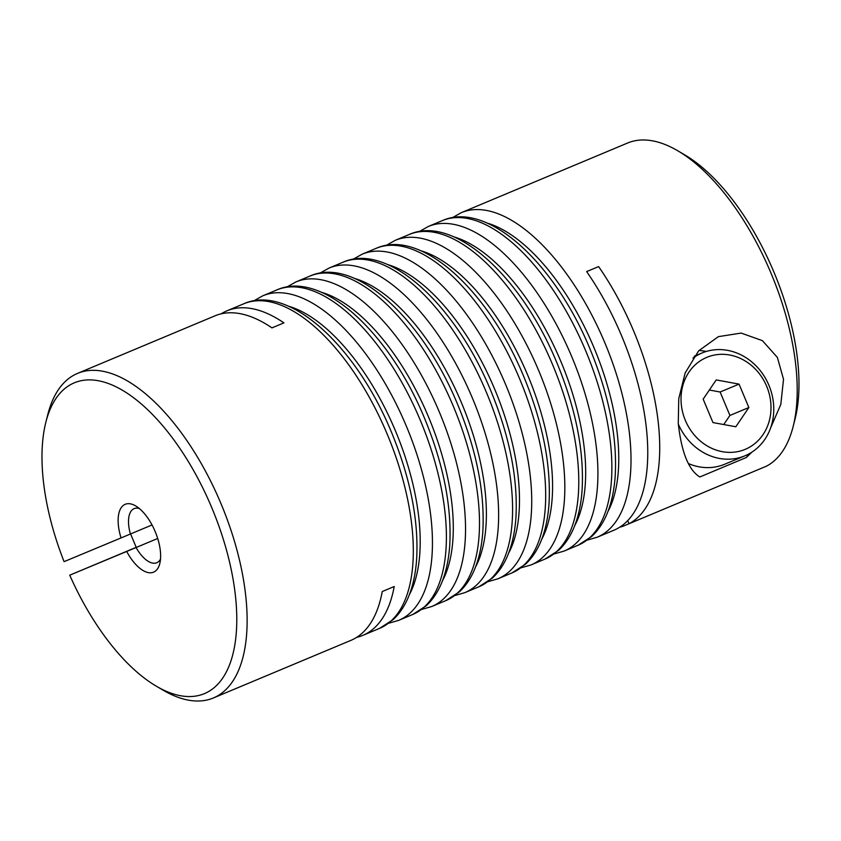 <?xml version="1.0" encoding="UTF-8"?>
<svg xmlns="http://www.w3.org/2000/svg" width="841" height="841" viewBox="0 0 841 841"><rect width="100%" height="100%" fill="white"/><g stroke="black" fill="none" stroke-linecap="round" stroke-linejoin="round"><path stroke-width="1.26" d="M766.687 386.313A49.85 44.089 67.4 0 0 706.776 357.362A49.85 44.089 67.4 0 0 685.341 420.374A49.85 44.089 67.4 0 0 745.252 449.325A49.85 44.089 67.4 0 0 766.687 386.313M692.952 358.119A55.706 49.283 -112.6 0 1 702.067 352.968A55.706 49.283 -112.6 0 1 768.947 385.357A55.706 49.283 -112.6 0 1 744.905 455.822A55.706 49.283 -112.6 0 1 678.319 424.106M688.516 463.601A55.706 49.283 67.4 0 0 724.711 464.232L744.905 455.822M712.968 422.571L735.812 426.765L748.858 407.538L739.06 384.116L716.217 379.922L703.171 399.149L712.968 422.571M723.733 424.547L729.925 415.433L720.117 392.001L709.362 390.024M720.117 392.001L739.06 384.116M729.925 415.433L748.858 407.538M751.98 452.08L746.377 457.472L699.796 476.984C688.59 470.014 681.41 452.143 678.267 423.359L678.75 398.729L685.142 372.994L698.661 350.823L718.403 336.642L741.163 333.078L762.409 340.647L777.378 357.414L783.528 379.27L780.805 404.426L770.535 428.122M706.314 351.454A64.505 57.062 67.4 0 0 698.966 350.497M677.657 150.718L684.49 154.723A168.484 78.581 67.3 0 1 774.119 272.558A168.484 78.581 67.3 0 1 795.102 418.818L793.158 426.492A175.927 82.05 -112.7 0 0 771.25 273.767A175.927 82.05 -112.7 0 0 677.657 150.718A175.927 82.05 -112.7 0 0 627.544 143.044L461.373 212.636A175.927 82.05 67.3 0 1 461.446 212.615A175.927 82.05 67.3 0 1 605.078 343.359A175.927 82.05 67.3 0 1 597.299 537.178A175.927 82.05 67.3 0 1 597.226 537.21M587.26 540.08L597.215 537.22L614.046 530.166A175.927 82.05 -112.7 0 0 621.825 336.347A175.927 82.05 -112.7 0 0 586.65 271.59L598.613 266.586A175.927 82.05 67.3 0 1 633.788 331.343A175.927 82.05 67.3 0 1 629.026 523.733L766.498 466.156A175.927 82.05 -112.7 0 0 793.158 426.492M139.312 508.521A29.319 13.677 -112.7 0 0 134.129 508.637A29.319 13.677 -112.7 0 0 130.408 534.014L121.041 537.925A36.773 17.146 67.3 0 1 135.653 505.914A36.773 17.146 67.3 0 1 155.207 531.638A36.773 17.146 67.3 0 1 159.79 563.554A36.773 17.146 67.3 0 1 126.697 551.454L69.74 575.17A168.484 78.581 -112.7 0 0 156.468 686.277A168.484 78.581 -112.7 0 0 236.763 616.327A168.484 78.581 -112.7 0 0 152.042 414.045A168.484 78.581 -112.7 0 0 45.866 422.182A168.484 78.581 -112.7 0 0 64.084 561.651L121.041 537.925M627.733 520.632L629.026 523.733L622.718 526.361A175.927 82.05 67.3 0 1 619.806 527.16M221.151 313.84A175.927 82.05 67.3 0 1 226.923 310.834A175.927 82.05 67.3 0 1 283.922 322.87L271.958 327.885A175.927 82.05 -112.7 0 0 214.96 315.838L77.498 373.415A175.927 82.05 67.3 0 1 221.194 504.137A175.927 82.05 67.3 0 1 213.414 697.956A175.927 82.05 67.3 0 1 163.301 690.282L156.468 686.277M45.866 422.182L47.811 414.508A175.927 82.05 67.3 0 1 77.498 373.415M136.2 547.333L69.74 575.17M213.414 697.956L350.886 640.379A175.927 82.05 -112.7 0 0 382.245 591.538L394.208 586.524A175.927 82.05 67.3 0 1 362.839 635.375A175.927 82.05 67.3 0 1 356.647 637.373M130.408 534.014L152.032 524.952M157.698 538.471L136.063 547.533A29.319 13.677 -112.7 0 0 156.783 562.734A29.319 13.677 -112.7 0 0 160.505 559.118M136.063 547.533L126.697 551.454M622.718 526.361L622.329 525.425M746.377 457.472A64.505 57.062 67.4 0 0 748.974 453.877M379.522 628.385A175.927 82.05 -112.7 0 0 379.585 628.364A175.927 82.05 -112.7 0 0 387.375 434.545A175.927 82.05 -112.7 0 0 243.732 303.79A175.927 82.05 -112.7 0 0 243.669 303.822L226.923 310.834M607.864 511.664A167.128 77.95 -112.7 0 0 594.051 347.806A167.128 77.95 -112.7 0 0 486.971 223.012M578.082 545.231A175.927 82.05 -112.7 0 0 578.156 545.199A175.927 82.05 -112.7 0 0 585.935 351.38A175.927 82.05 -112.7 0 0 442.303 220.626A175.927 82.05 -112.7 0 0 442.229 220.657L428.279 226.502A175.927 82.05 67.3 0 1 428.353 226.471A175.927 82.05 67.3 0 1 571.985 357.225A175.927 82.05 67.3 0 1 564.195 551.044A175.927 82.05 67.3 0 1 564.132 551.076M574.771 525.53A167.128 77.95 -112.7 0 0 560.958 361.662A167.128 77.95 -112.7 0 0 453.877 236.868M552.842 365.236A175.927 82.05 -112.7 0 0 409.21 234.492A175.927 82.05 -112.7 0 0 409.136 234.513L395.186 240.358A175.927 82.05 67.3 0 1 395.249 240.337A175.927 82.05 67.3 0 1 538.892 371.081A175.927 82.05 67.3 0 1 531.102 564.9A175.927 82.05 67.3 0 1 531.039 564.931L545.063 559.055A175.927 82.05 -112.7 0 0 552.842 365.236M544.989 559.086A175.927 82.05 -112.7 0 0 545.063 559.055L558.603 550.329C566.35 543.149 572.237 533.499 576.253 521.388C579.344 512.074 581.299 501.604 582.098 489.998C584.274 450.923 575.759 408.253 556.574 361.998C521.052 276.258 453.94 214.318 409.22 234.481M541.678 539.386A167.128 77.95 -112.7 0 0 527.864 375.528A167.128 77.95 -112.7 0 0 420.784 250.734M511.896 572.952A175.927 82.05 -112.7 0 0 511.969 572.921A175.927 82.05 -112.7 0 0 519.749 379.102A175.927 82.05 -112.7 0 0 376.116 248.347A175.927 82.05 -112.7 0 0 376.043 248.379L362.093 254.224A175.927 82.05 67.3 0 1 362.156 254.192A175.927 82.05 67.3 0 1 505.798 384.947A175.927 82.05 67.3 0 1 498.009 578.766A175.927 82.05 67.3 0 1 497.946 578.787M508.584 553.252A167.128 77.95 -112.7 0 0 494.771 389.383A167.128 77.95 -112.7 0 0 387.68 264.589M475.48 567.107A167.128 77.95 -112.7 0 0 461.677 403.249A167.128 77.95 -112.7 0 0 354.587 278.445M478.802 586.808A175.927 82.05 -112.7 0 0 478.876 586.776A175.927 82.05 -112.7 0 0 486.655 392.957A175.927 82.05 -112.7 0 0 343.023 262.213A175.927 82.05 -112.7 0 0 342.949 262.234L328.999 268.079A175.927 82.05 67.3 0 1 329.062 268.048A175.927 82.05 67.3 0 1 472.695 398.802A175.927 82.05 67.3 0 1 464.915 592.621A175.927 82.05 67.3 0 1 464.852 592.653M453.562 406.823A175.927 82.05 -112.7 0 0 309.93 276.069A175.927 82.05 -112.7 0 0 309.856 276.1L295.906 281.945A175.927 82.05 67.3 0 1 295.969 281.914A175.927 82.05 67.3 0 1 439.601 412.668A175.927 82.05 67.3 0 1 431.822 606.487A175.927 82.05 67.3 0 1 431.748 606.508L445.783 600.642A175.927 82.05 -112.7 0 0 453.562 406.823M445.709 600.663A175.927 82.05 -112.7 0 0 445.783 600.642L459.323 591.906C467.07 584.726 472.957 575.086 476.973 562.976C480.064 553.651 482.009 543.191 482.818 531.575C484.984 492.5 476.479 449.83 457.294 403.585C421.762 317.835 354.65 255.895 309.94 276.058M442.387 580.973A167.128 77.95 -112.7 0 0 428.584 417.104A167.128 77.95 -112.7 0 0 321.493 292.311M420.468 420.679A175.927 82.05 -112.7 0 0 276.836 289.924A175.927 82.05 -112.7 0 0 276.763 289.956L262.802 295.801A175.927 82.05 67.3 0 1 262.876 295.769A175.927 82.05 67.3 0 1 406.508 426.524A175.927 82.05 67.3 0 1 398.729 620.343A175.927 82.05 67.3 0 1 398.655 620.374L412.689 614.498A175.927 82.05 -112.7 0 0 420.468 420.679M412.616 614.529A175.927 82.05 -112.7 0 0 412.689 614.498L426.229 605.772C433.977 598.592 439.864 588.942 443.88 576.831C446.97 567.517 448.915 557.047 449.725 545.441C451.89 506.356 443.386 463.696 424.2 417.441C388.668 331.69 321.556 269.761 276.847 289.924M409.294 594.829A167.128 77.95 -112.7 0 0 395.491 430.97A167.128 77.95 -112.7 0 0 288.4 306.166M702.067 352.968L694.298 356.206M130.586 533.93L136.253 547.459M243.753 303.78C288.463 283.617 355.575 345.556 391.097 431.307C410.292 477.551 418.797 520.222 416.631 559.297C415.822 570.913 413.877 581.373 410.786 590.697C406.771 602.797 400.884 612.448 393.136 619.628L379.585 628.364L362.839 635.375M442.313 220.626C487.034 200.452 554.145 262.392 589.667 348.142C608.852 394.397 617.368 437.057 615.192 476.132C614.393 487.748 612.437 498.208 609.347 507.533C605.331 519.643 599.454 529.283 591.696 536.474L578.156 545.199L564.122 551.076L554.166 553.946M376.127 248.347C420.847 228.174 487.959 290.113 523.48 375.864C542.666 422.108 551.17 464.779 549.005 503.854C548.195 515.47 546.251 525.93 543.16 535.254C539.144 547.365 533.257 557.005 525.509 564.195L511.969 572.921L497.925 578.797L487.98 581.667M454.886 595.523L464.831 592.653L478.876 586.776L492.416 578.051C500.164 570.871 506.051 561.22 510.067 549.11C513.157 539.796 515.102 529.325 515.911 517.72C518.077 478.645 509.572 435.974 490.387 389.719C454.855 303.969 387.743 242.04 343.033 262.203M398.645 620.374L388.7 623.244M253.698 300.92L262.802 295.801M431.738 606.519L421.793 609.389M286.792 287.054L295.906 281.945M319.885 273.199L328.999 268.079M352.978 259.333L362.093 254.224M531.028 564.942L521.073 567.801M386.082 245.477L395.186 240.358M419.175 231.611L428.279 226.502M452.269 217.756L461.373 212.636"/></g></svg>
